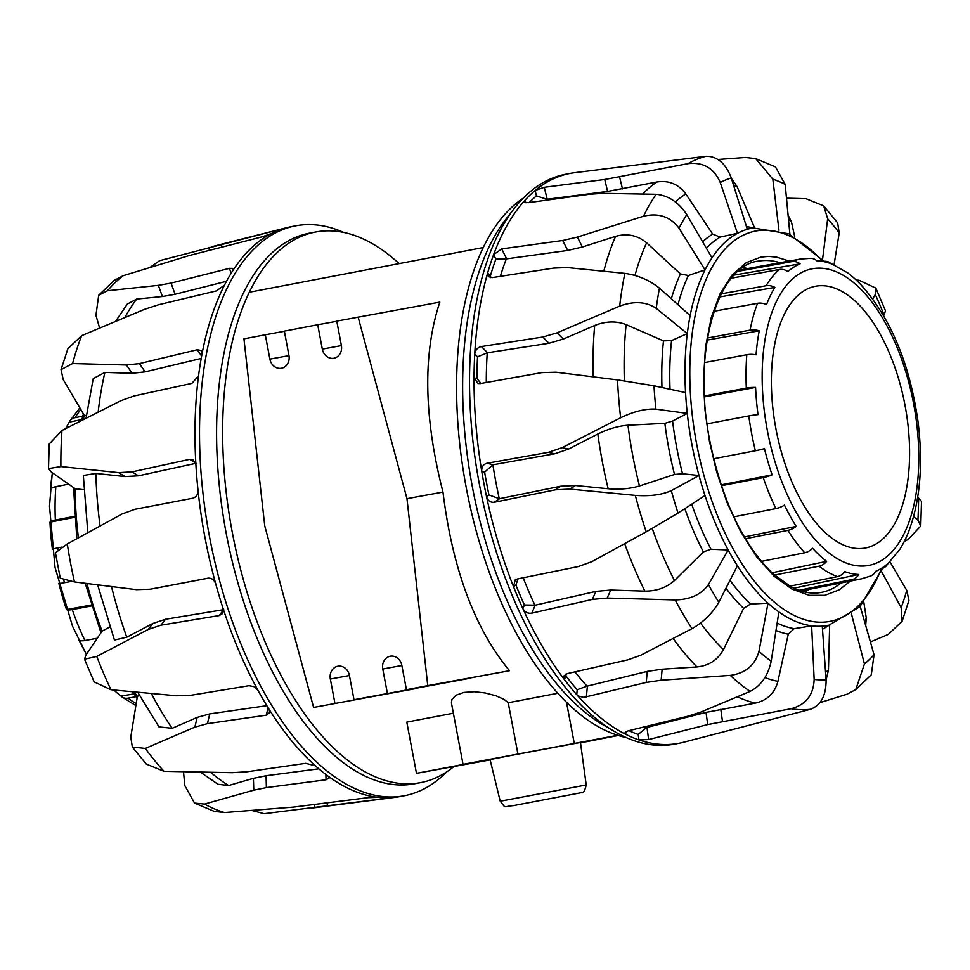 <?xml version="1.0" encoding="UTF-8"?>
<svg xmlns="http://www.w3.org/2000/svg" width="970" height="970" viewBox="0 0 970 970"><rect width="100%" height="100%" fill="white"/><g stroke="black" fill="none" stroke-linecap="round" stroke-linejoin="round"><path stroke-width="1.45" d="M586.219 784.972L580.472 742.474L512.972 755.084L490.056 759.546L500.217 801.232C506.655 809.247 502.666 806.397 513.057 805.694L581.382 792.66C583.237 793.557 584.849 790.986 586.219 784.972L500.217 801.232M416.53 688.3A233.564 115.006 79.2 0 0 416.651 688.433L313.601 707.433L264.749 525.825L243.955 338.845L265.295 334.771L269.89 359.118A11.143 9.7 79.6 0 0 281.433 368.26A11.143 9.7 79.6 0 0 288.951 355.469L284.356 331.134L317.724 324.756L322.319 349.103A11.143 9.7 79.6 0 0 333.85 358.245A11.143 9.7 79.6 0 0 341.379 345.466L336.784 321.118L439.834 302.119C422.738 353.686 423.781 417.015 442.975 492.081C452.505 569.026 474.682 628.56 509.48 670.706L406.43 689.706L401.835 665.371A11.143 9.7 79.6 0 0 390.292 656.229A11.143 9.7 79.6 0 0 382.774 669.009L401.859 665.529M468.946 678.285A233.564 115.006 79.2 0 0 469.08 678.43L354.001 699.722L349.406 675.387A11.143 9.7 79.6 0 0 337.863 666.232A11.143 9.7 79.6 0 0 330.346 679.024L349.43 675.532M416.651 688.433L313.601 707.433M490.141 759.91L416.482 773.357L406.794 722.104L453.378 713.217M416.482 773.357L472.814 762.602L463.042 764.372L451.426 702.91L451.971 699.297L456.118 695.187L463.963 692.422L474.294 691.719L485.182 692.956L496.094 695.842L504.279 699.479L508.231 702.741L557.847 693.259M618.302 735.478L580.521 742.838M463.042 764.372L617.708 735.296M334.941 703.359L330.346 679.024M469.08 678.43L354.001 699.722M387.37 693.356L382.774 669.009M442.975 492.081L406.976 498.665L427.77 685.632L509.48 670.706M427.77 685.632L406.43 689.706M265.295 334.771L284.38 331.291M317.724 324.756L336.808 321.276M406.976 498.665L358.124 317.044M508.231 702.741L517.919 753.993M566.504 702.268L574.252 743.238M453.948 766.518A280.281 138.019 -100.8 0 1 420.592 782.644A280.281 138.019 -100.8 0 1 232.46 533.233A280.281 138.019 -100.8 0 1 315.444 232.036A280.281 138.019 -100.8 0 1 399.143 263.61M309.927 233.091A280.281 138.019 79.2 0 0 309.394 233.188A280.281 138.019 79.2 0 0 226.41 534.385A280.281 138.019 79.2 0 0 414.542 783.796L420.592 782.644M343.816 232.46A290.091 142.845 79.2 0 0 296.129 225.731A290.091 142.845 79.2 0 0 295.571 225.84A290.091 142.845 79.2 0 0 209.678 537.574A290.091 142.845 79.2 0 0 404.405 795.727A290.091 142.845 79.2 0 0 446.806 771.793M291.606 226.604A290.091 142.845 79.2 0 0 291.048 226.701A290.091 142.845 79.2 0 0 286.914 227.623A290.091 142.845 79.2 0 0 283.179 228.677A290.091 142.845 79.2 0 0 271.382 233.552A290.091 142.845 79.2 0 0 232.836 270.606A290.091 142.845 79.2 0 0 224.506 285.095A290.091 142.845 79.2 0 0 201.978 354.195A290.091 142.845 79.2 0 0 198.547 375.814A290.091 142.845 79.2 0 0 195.928 465.018A290.091 142.845 79.2 0 0 197.989 490.02A290.091 142.845 79.2 0 0 215.728 583.904A290.091 142.845 79.2 0 0 222.93 607.972A290.091 142.845 79.2 0 0 257.971 690.301A290.091 142.845 79.2 0 0 269.066 709.252A290.091 142.845 79.2 0 0 315.335 765.791A290.091 142.845 79.2 0 0 328.406 776.376A290.091 142.845 79.2 0 0 377.912 797.352A290.091 142.845 79.2 0 0 390.704 797.728A290.091 142.845 79.2 0 0 395.699 797.255A290.091 142.845 79.2 0 0 399.882 796.588L404.405 795.727M150.168 267.32L159.626 260.675L284.064 228.374M197.989 490.02C198.11 494.361 196.425 497.076 192.909 498.192L135.133 509.238L122.062 513.967L67.282 543.964A281.603 138.661 79.2 0 0 74.46 581.939L136.358 589.651L150.241 589.214L208.065 578.168M155.527 588.256L208.72 578.084M208.101 578.156L208.016 578.168C211.69 577.914 214.261 579.83 215.728 583.904M198.547 375.814L191.927 383.356L134.284 395.905L120.765 400.743L61.959 430.486A281.603 138.661 79.2 0 0 60.892 466.57L118.643 472.645L132.053 471.893L189.744 459.331L193.2 459.913L195.928 465.018M224.506 285.095L216.456 290.891L158.595 304.738L144.591 309.309L81.698 335.608A281.603 138.661 79.2 0 0 72.58 363.556L126.439 365.011L139.413 363.604L197.31 349.746L201.093 350.485L201.978 354.195M271.382 233.552L262.239 236.801L189.441 255.486L123.093 275.747A281.603 138.661 79.2 0 0 107.512 290.733L158.377 285.35L171.06 283.082L229.453 268.35L232.885 268.399L232.836 270.606M252.042 810.532L264.131 813.721L391.65 797.704M328.406 776.376L329.448 777.843L326.041 779.783L266.386 787.604L253.764 790.186L204.5 804.081A281.603 138.661 79.2 0 0 224.531 812.557L293.667 807.088L368.212 797.643L377.912 797.352M269.066 709.252L269.793 712.513L266.313 715.169L207.435 723.632L194.861 727.124L145.306 748.44A281.603 138.661 79.2 0 0 164.027 771.308L232.145 772.69L246.853 771.793L305.72 763.329L315.335 765.791M222.93 607.972L222.239 613.78L219.22 615.562L161.008 625.165L148.264 629.421L96.77 656.435A281.603 138.661 79.2 0 0 110.944 689.743L176.504 695.781L190.847 695.296L249.06 685.693L254.164 686.675L257.971 690.301M74.46 581.939L60.249 578.181L55.448 552.815L67.282 543.964M87.821 532.7L83.335 475.47L95.836 473.445L125.033 476.573L138.431 475.821L196.085 463.272M60.892 466.57L48.5 468.607L51.422 472.111L75.211 488.759A2844.404 604.698 15.1 0 1 83.82 489.717M61.959 430.486L49.227 444.005L48.5 468.607M86.063 418.203L93.229 378.615L104.905 372.407L132.126 373.28L145.112 371.874L201.202 358.451M72.58 363.556L61.049 369.643L63.232 379.622L84.293 415.402A2844.404 1404.948 31.6 0 1 86.403 415.499M81.698 335.608L67.876 348.751L61.049 369.631M115.66 321.264L127.325 304.059L136.709 299.051L162.39 296.529L175.073 294.274L226.507 281.288M107.512 290.733L98.698 295.232L95.945 315.274L99.595 328.005M123.093 275.747L114.242 280.391L98.698 295.232M224.531 812.557L214.285 811.393L194.521 803.087L184.821 785.615L183.512 771.805M204.5 804.081L194.521 803.087M318.815 768.822L266.059 775.745L253.425 778.34L228.629 785.53L217.935 784.281L200.56 772.181M164.027 771.308L146.3 764.105L132.344 747.082L130.78 737.127L137.376 696.351A2844.404 1392.338 127.1 0 0 139.462 695.417M145.306 748.44L132.344 747.082M266.859 705.687L209.738 713.896L197.152 717.4L172.151 728.3L159.007 726.882L137.776 692.289M110.944 689.743L94.163 681.898L84.511 659.212L85.966 654.968L102.105 631.106A2844.404 587.493 143.5 0 0 109.816 626.996M96.77 656.435L84.511 659.212M223.743 609.645L165.53 619.248L152.787 623.492L126.779 637.205L114.436 640.042L97.667 584.849M808.653 589.469A169.398 83.408 -100.8 0 1 805.245 592.1M743.25 267.429A169.398 83.408 -100.8 0 1 747.373 268.617M523.194 198.207A280.281 138.019 79.2 0 0 466.206 487.461A280.281 138.019 79.2 0 0 626.183 737.539M882.506 568.311L859.978 606.65L828.95 625.165A202.209 99.57 -100.8 0 1 822.269 626.135L826.101 679.776C826.222 695.441 820.984 705.287 810.374 709.325L683.086 742.377A290.091 142.845 -100.8 0 1 678.952 743.299L674.429 744.16A290.091 142.845 -100.8 0 1 614.398 731.465L602.6 724.541A280.281 138.019 -100.8 0 1 472.257 486.309A280.281 138.019 -100.8 0 1 506.061 218.977L514.464 208.198A290.091 142.845 -100.8 0 1 565.595 174.273L570.117 173.412A290.091 142.845 -100.8 0 1 570.675 173.303A290.091 142.845 -100.8 0 1 574.301 172.745L705.869 156.279C717.218 156.097 725.681 163.312 731.271 177.934L747.288 229.284A202.209 99.57 -100.8 0 1 753.096 227.95L747.179 228.932M822.269 626.135A202.209 99.57 -100.8 0 1 811.635 625.82A202.209 99.57 -100.8 0 1 778.886 611.949A202.209 99.57 -100.8 0 1 768.01 603.146A202.209 99.57 -100.8 0 1 737.406 565.752A202.209 99.57 -100.8 0 1 728.179 549.978A202.209 99.57 -100.8 0 1 704.996 495.512A202.209 99.57 -100.8 0 1 699.006 475.494A2844.404 861.02 177.4 0 1 682.553 473.784L674.514 474.463L639.448 485.97C630.112 488.771 619.697 489.692 608.166 488.747L575.38 485.509L560.781 486.225L499.295 498.738L488.941 494.918A284.707 140.189 -100.8 0 1 486.673 483.533A284.707 140.189 -100.8 0 1 484.624 472.111L492.881 464.812L554.658 453.802L568.493 449.098L597.823 434.014C608.202 428.898 618.254 425.963 627.966 425.212L664.862 423.344L672.586 421.053A2844.404 879.451 -18.8 0 1 687.269 413.402A202.209 99.57 -100.8 0 1 685.56 392.595A202.209 99.57 -100.8 0 1 687.293 333.595A202.209 99.57 -100.8 0 1 690.143 315.614A202.209 99.57 -100.8 0 1 705.044 269.902A202.209 99.57 -100.8 0 1 711.98 257.85A202.209 99.57 -100.8 0 1 737.467 233.333A202.209 99.57 -100.8 0 1 747.288 229.284M850.302 581.078L839.45 589.748L824.815 595.337L809.235 595.313L791.872 589.069L773.975 576.107L756.491 556.574L740.546 531.511L727.088 502.63L716.684 471.966L709.47 441.435L705.044 410.407L703.565 378.615L705.457 347.357L711.301 317.384L720.14 293.667L732.241 274.801L746.257 262.676L760.892 257.074L768.652 256.395L776.594 257.135L789.192 261.063M614.398 731.465A290.091 142.845 -100.8 0 1 479.701 486.006A290.091 142.845 -100.8 0 1 514.464 208.198M678.952 743.299A290.091 142.845 -100.8 0 1 638.939 739.916A290.091 142.845 -100.8 0 1 625.711 734.314A290.091 142.845 -100.8 0 1 576.762 694.69A290.091 142.845 -100.8 0 1 564.407 679.594A290.091 142.845 -100.8 0 1 522.854 608.602A290.091 142.845 -100.8 0 1 513.494 586.607A290.091 142.845 -100.8 0 1 486.516 496.531A290.091 142.845 -100.8 0 1 481.775 471.456A290.091 142.845 -100.8 0 1 474.051 377.863A290.091 142.845 -100.8 0 1 474.742 354.038A290.091 142.845 -100.8 0 1 487.607 273.116A290.091 142.845 -100.8 0 1 493.621 254.661A290.091 142.845 -100.8 0 1 524.831 200.39A290.091 142.845 -100.8 0 1 535.125 190.496A290.091 142.845 -100.8 0 1 570.117 173.412M529.28 202.536A284.707 140.189 -100.8 0 1 536.434 195.879L535.125 190.496L544.279 187.295L604.71 179.486L687.997 163.651C703.214 161.869 713.968 168.137 720.249 182.481A255.801 125.954 -100.8 0 1 731.271 177.934M856.122 279.978L859.056 280.257L875.837 288.102L875.292 294.492A255.801 125.954 -100.8 0 1 884.034 315.032L883.609 315.65M786.488 198.195L805.973 198.692L823.7 205.895L827.677 218.771A255.801 125.954 -100.8 0 1 839.22 232.873L834.115 264.398M717.958 159.468L745.469 157.443L755.715 158.607L772.835 179.147A255.801 125.954 -100.8 0 1 785.179 184.385L789.956 234.873M490.905 277.662L490.383 275.929A284.707 140.189 -100.8 0 1 495.864 259.148L493.621 254.661L501.696 248.902L562.733 240.499L577.417 237.08L643.51 216.237A281.603 138.661 -100.8 0 1 656.132 194.291L602.576 193.333L589.323 194.279L528.286 202.681L524.673 202.33L524.831 200.39L526.007 202.754M481.023 383.429L476.9 378.518A284.707 140.189 -100.8 0 1 477.531 356.851L474.742 354.038C475.336 350.012 477.555 347.502 481.387 346.532L542.8 337.014L557.107 332.819L619.684 306.12A281.603 138.661 -100.8 0 1 624.874 273.382L567.474 267.587L553.749 268.084L492.299 277.602L488.334 276.644L487.607 273.116L490.383 275.929M484.624 472.111L481.775 471.456C481.435 467.116 483.145 464.4 486.891 463.284L548.341 452.347L562.188 447.643L620.642 417.755A281.603 138.661 -100.8 0 1 617.514 379.9L555.955 372.201L541.757 372.625L480.308 383.562L478.113 383.514L474.051 377.863L476.9 378.518M625.965 731.622L625.711 734.314L624.68 733.017L628.087 730.859L687.948 716.187L700.607 712.174L750.065 691.416A281.603 138.661 -100.8 0 1 730.264 675.387C745.457 673.289 755.024 665.274 758.976 651.343L768.01 603.146A2844.404 2435.549 149.1 0 1 750.453 604.031L743.602 608.396L723.45 649.621C717.788 659.903 708.961 665.687 696.945 666.948L662.146 669.203L647.245 671.398L587.056 686.154L577.211 689.706A284.707 140.189 -100.8 0 1 565.983 675.981L564.407 679.594L563.776 676.041L567.171 673.641L627.772 659.867L640.721 655.271L691.998 628.633A281.603 138.661 -100.8 0 1 675.193 599.921C690.361 599.569 701.455 594.452 708.452 584.558L728.179 549.978A2844.404 1768.856 165.9 0 1 710.986 549.25L703.359 551.906L674.477 580.521C666.657 587.602 656.787 591.142 644.88 591.13L610.712 590.051L595.859 591.397L535.258 605.171L524.418 604.989A284.707 140.189 -100.8 0 1 515.907 584.995L513.494 586.607L515.264 579.805L517.228 578.993L578.399 566.541L591.761 561.703L646.226 531.839A281.603 138.661 -100.8 0 1 635.314 495.391L570.008 489.098L555.422 489.814L494.251 502.266C490.359 502.605 487.789 500.702 486.516 496.531L488.941 494.918M675.193 599.921L607.22 598.053L592.379 599.399L531.778 613.173C527.85 613.67 524.867 612.143 522.854 608.602L524.418 604.989M730.264 675.387L661.152 680.237L646.238 682.431L583.734 697.394L578.52 696.06L576.762 694.69L577.211 689.706M810.374 709.325A281.603 138.661 -100.8 0 1 790.999 708.755L707.7 724.554L648.627 739.564L638.939 739.916L638.187 734.423L646.663 727.488A277.541 136.661 -100.8 0 1 644.589 726.821M860.05 605.85L874.055 654.726L871.303 674.768L855.758 689.609L846.907 694.253L819.832 702.68M890.157 562.163L906.768 590.378L908.951 600.357L902.124 621.249L888.302 634.392L870.405 641.995M917.705 497.27L921.5 501.393L920.772 525.995L908.041 539.514L904.282 541.442M875.837 288.102L885.489 310.788L884.034 315.032M872.709 298.93L875.292 294.492M823.7 205.895L837.656 222.918L839.22 232.873M788.089 215.11L791.411 221.79L794.757 236.874M822.524 259.633L827.677 218.771M755.715 158.607L775.479 166.913L785.179 184.385M731.441 178.492L737.054 186.543L754.757 228.289M778.958 230.217L772.835 179.147M536.434 195.879L546.85 199.274L607.608 191.429L656.896 181.984C668.863 180.141 678.503 184.142 685.826 193.976L712.683 234.122L720.152 237.092A2844.404 2747.792 57.2 0 1 737.467 233.333L720.249 182.481M656.132 194.291C668.306 195.443 678.527 202.221 686.796 214.637L711.98 257.85M643.51 216.237C658.412 212.636 670.246 216.613 679.012 228.18A255.801 125.954 -100.8 0 1 686.796 214.637M495.864 259.148L506.328 258.905L567.705 250.454L582.376 247.01L615.574 236.353C627.226 233.127 637.557 235.286 646.59 242.815L680.406 273.952L688.373 275.516A2844.404 2444.97 9.7 0 1 705.044 269.902L679.012 228.18M624.874 273.382C638.005 275.25 649.524 280.172 659.467 288.163L690.143 315.614M619.684 306.12C633.931 300.882 646.117 301.621 656.253 308.351A255.801 125.954 -100.8 0 1 659.467 288.163M477.531 356.851L487.243 352.825L548.984 343.259L563.279 339.051L594.683 325.496C605.765 321.118 616.241 320.827 626.123 324.611L663.48 340.882L671.555 340.579A2844.404 1784.097 -7.3 0 1 687.293 333.595L656.253 308.351M617.514 379.9L653.986 385.781L685.56 392.595M620.642 417.755C634.004 411.365 645.765 408.491 655.914 409.134A255.801 125.954 -100.8 0 1 653.986 385.781M635.314 495.391C650.082 496.434 662.073 494.845 671.313 490.626L699.006 475.494A202.209 99.57 -100.8 0 1 691.937 444.672A202.209 99.57 -100.8 0 1 687.269 413.402L655.914 409.134M646.226 531.839L678.042 513.094A255.801 125.954 -100.8 0 1 671.313 490.626M704.996 495.512L678.042 513.094M515.907 584.995L518.041 578.835M691.998 628.633C703.529 622.061 712.465 613.27 718.806 602.261A255.801 125.954 -100.8 0 1 708.452 584.558M737.406 565.752L718.806 602.261M565.983 675.981L565.825 674.101M750.065 691.416C760.965 685.838 767.997 675.775 771.186 661.225A255.801 125.954 -100.8 0 1 758.976 651.343M778.886 611.949L771.186 661.225M790.999 708.755C805.815 704.838 813.527 695.066 814.157 679.424L811.635 625.82A2844.404 2745.815 102.8 0 1 794.139 628.669L788.283 634.174L777.916 681.352C774.69 693.174 767.173 700.425 755.363 703.104L706.039 712.392L646.663 727.488M855.758 689.609L864.44 663.965L851.49 614.083M829.677 624.753L828.441 670.197L826.101 679.897M902.124 621.249L901.154 607.62L881.39 571.221M863.809 602.237L866.295 618.108L865.677 625.48M920.772 525.995L917.923 520.138L913.582 516.646M905.022 405.327A133.242 65.608 -100.8 0 1 865.47 547.989A133.242 65.608 -100.8 0 1 776.036 429.419A133.242 65.608 -100.8 0 1 815.491 286.247A133.242 65.608 -100.8 0 1 905.022 405.327M713.678 458.761L755.387 450.759A11.798 1.079 -13.8 0 0 764.445 448.625A159.007 78.291 79.2 0 0 772.108 474.851A11.798 2.837 161.1 0 1 763.245 477.616L721.438 485.715M733.805 516.828L775.891 508.583A11.798 4.898 -25.8 0 0 784.463 505.115A159.007 78.291 79.2 0 0 796.2 526.395A11.798 6.39 147.8 0 1 787.907 530.372L745.409 538.762M761.341 561.412L804.7 552.779A11.798 7.978 -42.1 0 0 812.605 548.28A159.007 78.291 79.2 0 0 826.634 561.375A11.798 8.985 127.5 0 1 819.056 566.189L774.484 575.101M789.871 586.171L837.437 576.616A11.798 9.845 -69.8 0 0 844.579 571.56A159.007 78.291 79.2 0 0 858.753 574.47A11.798 10.197 92.2 0 1 851.939 579.599L798.88 590.281M851.939 579.599A162.79 80.158 79.2 0 0 861.409 578.847L870.817 575.938A11.798 10.209 -112.9 0 0 875.522 571.403A159.007 78.291 79.2 0 0 887.695 563.691A11.798 9.87 48.9 0 1 885.525 566.638A11.798 9.87 48.9 0 1 881.572 568.553L880.833 568.699M885.525 566.638L900.233 548.826A11.798 9.021 -148.6 0 0 900.73 547.844A159.007 78.291 79.2 0 0 908.381 532.348A159.007 78.291 79.2 0 0 909.035 530.675M862.985 286.974A159.007 78.291 79.2 0 0 861.13 284.974A159.007 78.291 79.2 0 0 848.956 273.879A11.798 8.985 -52.5 0 0 848.192 273.188L828.016 261.791A11.798 9.845 110.2 0 1 831.011 263.694A159.007 78.291 79.2 0 0 816.837 260.784A11.798 10.197 -87.8 0 0 810.944 258.323L800.335 259.051A162.79 80.158 79.2 0 0 791.86 261.585A11.798 10.209 67.1 0 1 800.068 263.852A159.007 78.291 79.2 0 0 787.895 271.564A11.798 9.87 -131.1 0 0 779.407 269.49L731.501 278.16M823.142 261.5L823.53 261.427A11.798 9.845 110.2 0 1 828.016 261.791M721.268 293.861L766.057 285.713A11.798 9.021 31.4 0 1 774.86 287.411A159.007 78.291 79.2 0 0 766.555 304.58A11.798 8.027 -159.1 0 0 757.558 303.295L714.029 311.261M707.457 337.996L750.065 330.139A11.798 6.463 10.9 0 1 759.243 330.806A159.007 78.291 79.2 0 0 756.066 354.814A11.798 4.971 -175.6 0 0 746.815 354.717L704.632 362.562M704.462 395.966L746.318 388.097A11.798 2.91 -2.5 0 1 755.581 387.418A159.007 78.291 79.2 0 0 758.019 414.602A11.798 1.164 172.4 0 0 748.804 415.924L707.081 423.854M738.206 271.285L791.86 261.585M796.2 526.395L744.342 536.968M772.108 474.851L721.159 484.879M704.511 396.875L755.581 387.418M707.106 340.082L759.243 330.806M719.74 296.941L774.86 287.411M734.266 275.056L800.068 263.852M858.753 574.47L793.86 588.208M826.634 561.375L771.974 572.809M61.922 547.092L57.836 547.88A11.798 1.164 172.4 0 0 52.428 549.347A159.007 78.291 -100.8 0 1 49.991 522.163A11.798 2.91 -2.5 0 1 55.351 520.041L74.544 516.319M68.64 484.163L55.848 486.673A11.798 4.971 -175.6 0 0 50.476 489.559A159.007 78.291 -100.8 0 1 52.404 472.802M65.718 428.558A159.007 78.291 -100.8 0 1 69.27 422.156A11.798 9.021 31.4 0 1 69.767 421.174A11.798 9.021 31.4 0 1 75.09 417.67L82.777 416.13M136.042 696.69L128.088 698.145A11.798 8.985 127.5 0 1 121.808 696.812A11.798 8.985 127.5 0 1 121.044 696.12A159.007 78.291 -100.8 0 1 113.878 690.022M86.463 654.241A159.007 78.291 -100.8 0 1 78.873 639.861A11.798 4.898 -25.8 0 0 84.924 640.539L97.279 638.236M91.519 605.947L72.265 609.56A11.798 2.837 161.1 0 1 66.518 609.596A159.007 78.291 -100.8 0 1 58.855 583.37A11.798 1.079 -13.8 0 0 64.42 582.703L70.992 581.466M49.991 522.163L74.617 517.313M91.228 605.025L66.518 609.596M133.957 693.889L121.044 696.12M69.27 422.156L81.856 419.525M269.89 359.118L288.987 355.626M322.319 349.103L341.416 345.611M134.175 691.949A202.209 99.57 79.2 0 0 137.376 696.351M87.045 583.528A202.209 99.57 79.2 0 0 102.105 631.106M75.211 488.759A202.209 99.57 79.2 0 0 78.449 537.829M84.293 415.402A202.209 99.57 79.2 0 0 83.153 419.67M132.053 471.893L138.431 475.821M195.516 462.92L189.696 459.343M118.643 472.645L125.033 476.573M139.413 363.604L145.112 371.874M201.627 356.087L197.262 349.758M126.439 365.011L132.126 373.28M171.06 283.082L175.073 294.274M231.163 273.249L229.405 268.363M158.377 285.35L162.39 296.529M221.512 244.246L221.887 246.974M208.938 247.435L209.302 250.151M314.801 807.707L314.086 804.748M327.666 806.034L326.938 803.063M253.764 790.186L253.425 778.34M266.386 787.604L266.059 775.745M326.041 779.783L325.896 774.509M194.861 727.124L197.152 717.4M207.435 723.632L209.738 713.896M266.313 715.169L268.084 707.663M148.264 629.421L152.787 623.492M161.008 625.165L165.53 619.248M219.22 615.562L223.318 610.191M111.514 586.583A271.2 133.545 79.2 0 0 126.779 637.205M100.068 525.982A271.2 133.545 -100.8 0 1 95.836 473.445M98.176 412.068A271.2 133.545 -100.8 0 1 104.905 372.407M124.972 317.396A271.2 133.545 -100.8 0 1 136.709 299.051M228.629 785.53A271.2 133.545 -100.8 0 1 210.757 772.362M172.151 728.3A271.2 133.545 -100.8 0 1 151.32 693.538M499.295 498.738A277.541 136.661 -100.8 0 1 495.828 481.811A277.541 136.661 -100.8 0 1 492.881 464.812M682.553 473.784A202.572 99.752 -100.8 0 1 672.586 421.053M664.862 423.344A207.228 102.044 79.2 0 0 674.514 474.463M597.823 434.014A271.2 133.545 79.2 0 0 608.166 488.747M627.966 425.212A252.612 124.39 79.2 0 0 639.448 485.97M881.415 568.59A198.668 97.825 -100.8 0 1 784.063 609.536A198.668 97.825 -100.8 0 1 696.618 443.787A198.668 97.825 -100.8 0 1 717.485 258.505A198.668 97.825 -100.8 0 1 822.948 261.463M841.172 582.921A168.586 83.02 -100.8 0 1 822.33 592.197C812.448 594.343 801.984 592.537 790.926 586.753L773.09 573.84C743.068 544.643 722.007 500.471 709.931 441.362C691.525 351.758 717.388 264.737 759.098 261.039A168.586 83.02 -100.8 0 1 780.025 262.724M687.997 163.651A281.603 138.661 -100.8 0 1 705.869 156.279M638.187 734.423A284.707 140.189 -100.8 0 1 628.924 730.652M619.587 176.976L622.485 188.907M604.71 179.486L607.608 191.429M544.279 187.295L547.177 199.226M545.564 200.305A277.541 136.661 -100.8 0 1 546.85 199.274M577.417 237.08L582.376 247.01M562.733 240.499L567.705 250.454M501.696 248.902L506.655 258.844M500.338 276.353A277.541 136.661 -100.8 0 1 506.328 258.905M557.107 332.819L563.279 339.051M542.8 337.014L548.984 343.259M481.387 346.532L487.57 352.765M486.285 382.495A277.541 136.661 -100.8 0 1 487.243 352.825M562.188 447.643L568.493 449.098M548.341 452.347L554.658 453.802M486.891 463.284L493.209 464.739M555.422 489.814L560.781 486.225M499.623 498.677L494.251 502.266M570.008 489.098L575.38 485.509M534.931 605.231A277.541 136.661 -100.8 0 1 523.169 577.78M592.379 599.399L595.859 591.397M535.258 605.171L531.778 613.173M607.22 598.053L610.712 590.051M587.056 686.154A277.541 136.661 -100.8 0 1 575.004 671.858M646.238 682.431L647.245 671.398M587.383 686.081L586.377 697.115M661.152 680.237L662.146 669.203M707.7 724.554L706.039 712.392M646.978 727.403L648.627 739.564M722.468 721.425L720.807 709.276M826.101 679.776A255.801 125.954 -100.8 0 1 814.157 679.424M874.055 654.726A255.801 125.954 -100.8 0 1 864.44 663.965M906.768 590.378A255.801 125.954 -100.8 0 1 901.154 607.62M918.578 497.889A255.801 125.954 -100.8 0 1 917.923 520.138M791.411 221.79A252.612 124.39 79.2 0 0 788.44 218.759M753.314 227.914A207.228 102.044 79.2 0 0 746.463 226.665M737.054 186.543A252.612 124.39 79.2 0 0 733.708 185.743M706.39 248.247A202.572 99.752 -100.8 0 1 720.152 237.092M712.683 234.122A207.228 102.044 79.2 0 0 702.632 241.809M685.826 193.976A252.612 124.39 79.2 0 0 675.29 201.881M656.896 181.984A271.2 133.545 79.2 0 0 642.71 193.951M677.994 304.75A202.572 99.752 -100.8 0 1 688.373 275.516M680.406 273.952A207.228 102.044 79.2 0 0 671.337 298.796M646.59 242.815A252.612 124.39 79.2 0 0 634.974 275.456M615.574 236.353A271.2 133.545 79.2 0 0 603.801 271.188M670.028 389.249A202.572 99.752 -100.8 0 1 671.555 340.579M663.48 340.882A207.228 102.044 79.2 0 0 661.989 387.515M626.123 324.611A252.612 124.39 79.2 0 0 624.365 380.81M594.683 325.496A271.2 133.545 79.2 0 0 593.143 376.845M684.832 508.656A207.228 102.044 79.2 0 0 703.359 551.906M710.986 549.25A202.572 99.752 -100.8 0 1 691.707 504.182M652.24 528.48A252.612 124.39 79.2 0 0 674.477 580.521M624.656 543.673A271.2 133.545 79.2 0 0 644.88 591.13M725.948 588.256A207.228 102.044 79.2 0 0 743.602 608.396M750.453 604.031A202.572 99.752 -100.8 0 1 729.998 580.303M700.546 623.055A252.612 124.39 79.2 0 0 723.45 649.621M673.144 638.502A271.2 133.545 79.2 0 0 696.945 666.948M775.988 630.512A207.228 102.044 79.2 0 0 788.283 634.174M794.139 628.669A202.572 99.752 -100.8 0 1 777.152 623.079M764.93 677.593A252.612 124.39 79.2 0 0 777.916 681.352M737.467 696.812A271.2 133.545 79.2 0 0 755.363 703.104M822.487 629.215A207.228 102.044 79.2 0 0 829.168 625.116M825.555 672.161A252.612 124.39 79.2 0 0 828.441 670.197M864.658 621.915A252.612 124.39 79.2 0 0 866.295 618.108M748.804 415.924A162.79 80.158 79.2 0 0 755.387 450.759M763.245 477.616A162.79 80.158 79.2 0 0 775.891 508.583M787.907 530.372A162.79 80.158 79.2 0 0 804.7 552.779M819.056 566.189A162.79 80.158 79.2 0 0 837.437 576.616M868.514 565.474A150.993 74.35 79.2 0 0 916.238 419.986A150.993 74.35 79.2 0 0 817.831 268.169A150.993 74.35 79.2 0 0 766.373 425.078A150.993 74.35 79.2 0 0 868.514 565.474M779.407 269.49A162.79 80.158 79.2 0 0 766.057 285.713M757.558 303.295A162.79 80.158 79.2 0 0 750.065 330.139M746.815 354.717A162.79 80.158 79.2 0 0 746.318 388.097M64.42 582.703A162.79 80.158 -100.8 0 1 63.765 579.999M58.091 549.723A162.79 80.158 -100.8 0 1 57.836 547.88M55.351 520.041A162.79 80.158 -100.8 0 1 55.848 486.673M75.09 417.67A162.79 80.158 -100.8 0 1 80.801 409.473M136.2 703.65A162.79 80.158 -100.8 0 1 128.088 698.145M84.924 640.539A162.79 80.158 -100.8 0 1 72.265 609.56M483.23 247.556L249.266 292.237M309.394 233.188L315.444 232.036M137.097 698.073L132.441 691.792M100.989 632.755L85.215 583.297M76.824 538.726L73.575 487.607M81.613 420.459L83.42 413.911M291.048 226.701L295.571 225.84M211.436 246.804L286.914 227.623M310.982 808.204L395.699 797.255M824.088 261.342L788.889 233.794L753.096 227.95M828.95 625.165L822.305 626.596M908.381 532.348C920.251 501.102 923.416 463.769 917.85 420.349C909.472 363.192 890.569 318.063 861.13 284.974M800.335 259.051L739.746 270M861.409 578.847L801.05 590.997M52.295 472.729L49.506 506.097L55.023 567.329L72.532 626.232L86.391 654.35M69.767 421.174L79.843 407.837M135.885 705.602L121.808 696.812"/></g></svg>
